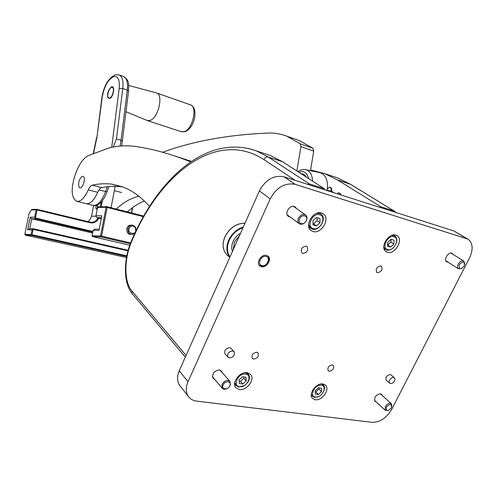 <?xml version="1.0" encoding="UTF-8"?>
<svg xmlns="http://www.w3.org/2000/svg" width="497" height="497" viewBox="0 0 497 497"><rect width="100%" height="100%" fill="white"/><g stroke="black" fill="none" stroke-linecap="round" stroke-linejoin="round"><path stroke-width="0.75" d="M266.529 255.396L268.163 256.259C272.126 259.446 266.411 268.212 261.379 266.696L259.651 265.783C255.756 262.571 261.528 253.83 266.529 255.396M315.26 399.737C321.913 401.036 330.213 389.437 325.591 385.262L322.982 383.97C316.39 382.56 307.966 394.158 312.507 398.377L315.26 399.737M239.399 389.536C246.698 390.928 255.359 379.298 250.612 374.452L247.251 372.675C240.032 371.166 231.229 382.752 235.864 387.654L239.399 389.536M313.017 231.496C321.248 234.329 330.598 218.699 323.466 213.946L321.621 213.014C313.483 210.032 303.978 225.607 310.948 230.44L313.017 231.496M387.467 252.302C394.804 254.855 403.775 239.802 397.258 235.783L395.879 235.118C388.604 232.428 379.509 247.481 385.914 251.55L387.467 252.302M376.254 401.974L374.974 401.396C373.874 397.463 375.676 394.91 380.367 393.742L381.547 394.295L382.156 395.438M214.598 379.31L213.058 378.292C211.859 373.663 214.008 370.874 219.494 369.923L221.525 371.029L222.178 372.545M290.167 217.052L288.241 216.301C284.259 213.493 289.552 204.789 294.224 206.485L295.361 207.069L296.436 208.479M448.101 262.192L446.617 261.789C443.33 259.85 448.157 251.817 451.804 253.172L453.258 254.526M386.312 380.242L386.237 380.18C385.374 377.26 386.672 375.372 390.139 374.514L390.946 374.9M332.344 364.854L333.338 365.345C334.282 368.457 332.909 370.42 329.213 371.253L328.194 370.75C327.268 367.631 328.647 365.662 332.344 364.854C328.647 365.662 327.268 367.631 328.194 370.75L329.213 371.253C332.909 370.42 334.282 368.457 333.338 365.345L332.344 364.854M256.781 352.224L258.067 352.901C259.067 356.262 257.576 358.318 253.588 359.07L252.277 358.374C251.302 355.001 252.805 352.951 256.781 352.224C252.805 352.951 251.302 355.001 252.277 358.374L253.588 359.07C257.576 358.318 259.067 356.262 258.067 352.901L256.781 352.224M225.129 354.038L225.017 353.92C224.041 350.46 225.588 348.385 229.657 347.689L231.068 348.453M306.195 246.139L307.078 246.593C308.587 250.358 307.158 252.631 302.803 253.414L301.884 252.942C300.405 249.171 301.847 246.903 306.195 246.139C301.847 246.903 300.405 249.171 301.884 252.942L302.803 253.414C307.158 252.631 308.587 250.358 307.078 246.593L306.195 246.139M380.789 265.932L381.46 266.255C382.796 269.691 381.466 271.84 377.471 272.704L376.782 272.362C375.465 268.914 376.801 266.771 380.789 265.932C376.801 266.771 375.465 268.914 376.782 272.362L377.471 272.704C381.466 271.84 382.796 269.691 381.46 266.255L380.789 265.932M391.754 409.248C386.523 417.989 380.037 422.363 372.29 422.357L196.682 401.129C193.14 400.669 190.401 399.153 188.469 396.587C185.698 392.512 185.549 387.548 188.015 381.696L270.225 198.825C276.593 187.282 284.936 182.461 295.249 184.362L468.093 239.15C472.939 243.145 473.411 249.413 469.503 257.955L391.754 409.248M467.59 238.858L453.718 230.906L284.011 176.814C273.81 174.901 265.597 179.603 259.384 190.935L179.249 370.805C176.845 376.571 177.019 381.472 179.771 385.523L180.231 386.107M381.174 207.783L380.826 206.752L337.506 179.957L324.684 173.627L310.594 169.955M395.774 212.436L394.661 211.324L350.248 184.176L337.506 179.957M265.441 153.915L270.418 155.567L282.694 161.817L324.249 188.674L324.566 189.742M248.575 148.504L256.241 150.852L268.355 157.071L309.382 183.921L307.954 184.449M297.206 139.85L299.486 140.657L312.986 148.28L313.713 151.094L310.476 170.682M162.693 152.262C192.494 141.297 227.197 134.911 266.796 133.115C273.673 132.718 280.358 133.743 286.862 136.19L300.213 143.795L300.927 146.627L296.852 170.968M138.911 196.247C131.177 197.955 123.623 202.223 116.248 209.057M144.391 201.037C138.582 203.285 132.923 206.907 127.406 211.908M173.925 155.691L191.42 161.37M122.846 186.971L121.249 186.729C114.683 185.996 108.166 186.307 101.686 187.673L92.287 185.151C90.802 185.574 89.472 187.139 88.304 189.842C84.484 198.303 80.533 202.086 76.439 201.192C71.531 197.676 70.872 189.637 74.463 177.062L75.501 174.018C78.83 164.656 82.993 158.562 87.988 155.747L109.042 147.957C117.907 145.727 126.872 145.254 135.923 146.534C150.79 148.653 166.663 152.846 183.555 159.096L190.662 161.885M77.172 201.378L85.72 203.546C89.864 204.46 93.852 200.713 97.679 192.32C98.847 189.637 100.183 188.09 101.686 187.673M92.287 185.151C98.692 183.741 105.134 183.393 111.614 184.101L122.38 186.797C131.86 190.227 140.906 196.762 149.51 206.392M111.614 184.101L121.249 186.729M97.126 205.174C95.803 206.267 95.511 207.522 96.244 208.939L96.387 208.964C97.71 207.87 98.008 206.615 97.275 205.199L97.126 205.174M102.357 200.776L101.183 206.82M98.779 218.14C96.921 221.861 94.088 223.414 90.286 222.793L37.058 209.976L35.43 217.978L92.908 231.478M131.413 212.927L132.388 207.796M115.174 186.338L111.048 207.727M30.255 217.189L34.666 217.164L36.157 209.833L31.299 209.945L29.099 213.53L24.85 234.335L31.125 234.559L32.081 229.869L27.689 229.763L30.255 217.189L31.765 218.798L92.61 233.018M126.692 256.489L31.615 235.367L25.335 235.131L126.499 257.527M127.99 250.842L33.119 229.347L32.025 234.708L126.822 255.818M93.629 205.522L91.541 216.195L89.994 219.624L87.988 221.637M100.282 206.845L101.202 202.124M31.299 209.945L31.938 209.436L36.915 209.318L90.112 222.147L92.666 222.234C95.051 221.749 96.797 220.314 97.915 217.928M132.68 207.578L131.649 212.989M92.771 232.18L35.635 218.792L31.765 218.798L29.745 228.726L33.603 228.813L128.145 250.277M32.081 229.869L33.603 228.813M27.689 229.763L29.745 228.726M35.635 218.792L34.666 217.164M37.058 209.976L36.915 209.318L36.157 209.833L37.058 209.976M32.025 234.708L31.125 234.559L31.615 235.367L32.025 234.708M25.335 235.131L24.85 234.335M131.419 225.184L130.133 225.191C125.816 225.762 125.629 233.602 129.916 234.379L131.227 234.447M98.99 230.478L93.125 230.347L92.082 235.708L100.537 235.988L106.097 207.274L97.58 207.479L95.952 215.847L101.835 215.804L98.99 230.478M130.307 243.716L101.084 236.926L92.616 236.634L129.754 245.214M143.36 216.667L107.166 207.442L101.605 236.162L130.618 242.921M101.469 217.692L97.014 217.705L101.264 218.748M93.125 230.347L94.79 229.142L99.232 229.229M97.58 207.479L98.412 206.895L106.936 206.677L143.695 216.065M95.952 215.847L96.12 216.779L97.014 217.705M106.936 206.677L106.097 207.274L107.166 207.442L106.936 206.677M101.605 236.162L100.537 235.988L101.084 236.926L101.605 236.162M92.616 236.634L92.082 235.708M109.452 98.039L108.862 97.99C106.234 97.294 108.824 87.702 111.726 87.41L112.347 87.453C114.993 88.143 112.347 97.828 109.452 98.039M97.785 192.066C94.449 199.676 90.808 203.577 86.869 203.776M111.707 147.348L119.174 88.423C119.883 80.185 118.174 76.209 114.055 76.488C108.29 79.079 104.358 85.875 102.264 96.89L101.947 97.188C104.028 85.409 108.532 77.942 115.453 74.78L119.143 74.935C122.33 76.501 123.542 81.036 122.784 88.534L116.453 138.856L113.291 147.031M156.213 92.846L156.654 92.976C163.625 94.759 158.319 117.733 150.305 120.392L147.354 120.566L125.977 111.713M111.328 87.031C108.197 89.951 107.048 93.517 107.88 97.747L109.856 98.431C113.695 96.816 115.316 84.956 111.434 86.981L111.328 87.031M329.952 187.214L331.468 188.052L331.76 190.519L331.337 191.42M330.368 187.344L329.803 187.164L330.909 187.866L331.195 190.339L330.772 191.239M329.803 187.164L327.89 188.214L326.983 190.165M340.457 194.805L339.886 193.594L338.581 192.786L336.916 193.681M338.879 192.911L340.451 193.774L341.029 194.992M319.285 172.534L320.36 172.763C325.933 174.963 328.225 180.579 327.237 189.618M330.145 191.519L328.43 190.494L325.889 190.165M332.145 191.68L334.406 192.879M266.025 256.495C261.043 255.017 256.688 264.621 261.876 265.609C266.827 267.038 271.176 257.539 266.025 256.495M267.305 255.682L267.516 255.862C271.412 258.993 265.802 267.603 260.85 266.112L259.179 265.23M245.586 374.055C238.299 372.657 232.13 386.001 239.709 386.685C246.934 388.002 253.091 374.862 245.586 374.055M244.425 385.529L238.846 386.989L235.851 385.399L234.814 382.336M245.257 372.651L248.37 374.198C250.041 376.546 249.767 379.36 247.537 382.64M239.088 379.876L239.299 383.498L242.847 383.995L246.183 380.888L245.984 377.266L242.437 376.751L239.088 379.876M239.163 381.156L240.473 381.336L243.791 378.242L243.716 376.937M243.791 378.242L246.183 380.888M240.473 381.336L242.847 383.995M321.286 385.243C314.887 383.995 308.811 396.469 315.502 397.06C321.857 398.234 327.902 385.939 321.286 385.243M318.31 396.662L314.607 397.333L312.278 396.171L311.327 394.196M321.23 383.964L323.385 385.051C324.653 386.517 324.802 388.48 323.827 390.959M315.26 390.717L315.284 394.09L318.409 394.525L321.503 391.605L321.491 388.238L318.372 387.784L315.26 390.717M315.266 391.903L315.856 391.99L318.937 389.083L318.931 387.865M318.937 389.083L321.503 391.605M315.856 391.99L318.409 394.525M223.178 384.883C220.879 389.524 227.912 390.449 229.881 385.796C232.205 381.18 225.178 380.186 223.178 384.883M227.837 388.145C225.489 389.605 223.6 389.623 222.19 388.2L222.047 384.299C224.594 380.54 227.247 379.596 230.005 381.466L230.161 385.405L229.111 387.008M386.331 407.149C385.97 411.398 387.66 411.628 391.4 407.844C391.779 403.589 390.089 403.359 386.331 407.149M388.188 410.559L385.343 410.323L385.312 406.639C387.325 403.639 389.356 402.682 391.412 403.769L391.841 406.509M299.641 218.792C297.131 223.886 304.052 225.831 306.239 220.687C308.774 215.63 301.859 213.604 299.641 218.792M306.425 220.519C304.294 223.998 301.859 225.029 299.113 223.625C297.728 222.321 297.504 220.525 298.436 218.226C300.548 214.76 302.971 213.71 305.717 215.083C307.134 216.388 307.37 218.202 306.425 220.519M459.296 264.634C458.706 269.473 460.352 269.946 464.223 266.05C464.832 261.211 463.185 260.739 459.296 264.634M461.85 268.479L458.507 268.827C457.352 267.821 457.252 266.262 458.215 264.137C459.986 261.316 461.875 260.316 463.881 261.136L464.776 264.155M83.322 176.472C86.292 178.15 82.266 189.922 79.52 187.605L79.011 186.996C78.054 182.753 79.06 179.231 82.03 176.429L83.322 176.472M97.685 205.801L96.965 208.622M393.978 236.727C387.735 234.528 381.112 248.127 387.679 249.6C393.879 251.699 400.464 238.311 393.978 236.727M392.823 248.214C390.692 249.91 388.642 250.525 386.66 250.047L385.355 249.413L383.802 247.127M391.959 235.305L394.978 236.044C396.861 237.578 397.314 239.939 396.339 243.12M387.753 242.287L387.61 246.164L390.667 247.04L393.866 244.052L394.028 240.181L390.971 239.293L387.753 242.287M387.654 245.033L390.872 242.07L390.977 239.293M390.872 242.07L393.866 244.052M387.685 245.04L390.667 247.04M319.733 214.779C312.582 212.281 305.81 226.918 313.29 228.62C320.385 230.999 327.125 216.611 319.733 214.779M316.577 213.375L319.59 213.449L321.174 214.244C327.212 218.295 319.279 231.546 312.296 229.123L310.557 228.241L308.581 224.464M313.004 220.699L313.042 224.899L316.533 225.899L319.987 222.718L319.969 218.525L316.477 217.506L313.004 220.699M313.029 223.675L313.694 223.861L317.136 220.699L317.117 217.692M317.136 220.699L319.987 222.718M313.694 223.861L316.533 225.899M229.44 357.964C233.534 357.237 235.081 355.144 234.075 351.683L232.664 350.925C228.577 351.627 227.023 353.715 227.999 357.181L229.44 357.964M389.89 379.584C388.977 381.093 388.896 382.286 389.648 383.156C391.052 383.988 392.549 383.411 394.146 381.429C395.065 379.907 395.14 378.714 394.382 377.844C392.978 377.024 391.481 377.602 389.89 379.584M179.249 370.805L188.015 381.696M259.384 190.935L270.225 198.825M284.011 176.814L295.249 184.362M453.718 230.906L466.198 238.268M394.456 211.2L350.72 184.406L337.32 177.833L332.089 176.093M380.826 206.752L393.928 210.939M295.249 180.399L263.907 159.58C216.071 128.493 159.127 174.714 131.475 241.927L131.283 242.387C124.02 259.372 124.064 281.948 131.786 290.776L186.083 355.461M132.078 293.447L131.786 290.776M263.907 159.58C265.019 157.537 266.498 156.698 268.355 157.071L282.694 161.817M309.382 183.921L324.249 188.674M131.307 241.244L131.475 241.927M300.927 146.627L313.713 151.094M300.213 143.795L312.986 148.28M111.949 184.138L121.591 186.766M97.679 192.32L88.304 189.842M91.541 216.195L96.008 216.164M90.286 222.793L90.112 222.147M102.264 96.89L97.014 136.855L101.928 97.325M86.466 203.739L92.604 205.292C97.362 206.143 101.686 201.62 105.563 191.718L107.277 186.76M98.934 189.953L107.035 191.836L108.849 186.592M119.174 88.423L122.784 88.534L127.288 90.094C128.033 82.614 126.797 78.091 123.585 76.513L123.418 76.451M116.453 138.856L121.044 140.266L127.288 90.094L128.524 91.193L122.337 141.092M97.014 136.855L93.629 153.151M120.137 146.087L121.044 140.266L122.318 141.235L121.603 145.969M93.33 153.275L96.685 137.234M147.603 120.647L181.299 131.711L184.362 131.599C192.637 129.164 197.756 106.774 190.488 104.873L190.326 104.817M230.024 256.843C226.856 252.314 226.576 246.854 229.185 240.461C232.198 234.149 236.808 229.887 243.021 227.663M229.819 257.297C226.315 252.662 225.93 246.966 228.67 240.213C231.863 233.553 236.752 229.142 243.325 226.98M227.632 255.495L226.924 254.855C222.681 250.239 222.01 244.269 224.911 236.951C229.564 227.961 236.274 223.358 245.027 223.153M233.292 249.506L234.373 242.07L239.473 235.621M232.459 251.376C231.353 248.332 231.565 245.027 233.087 241.449C234.727 237.895 237.218 235.149 240.554 233.205M331.468 188.052L330.909 187.866M340.451 193.774L339.886 193.594M339.314 193.053L338.749 192.873M331.76 190.519L331.195 190.339M301.163 173.751C303.35 173.695 305.04 174.782 306.22 177.019M298.772 172.204C303.816 170.359 307.115 172.496 308.674 178.609M304.785 169.527L306.146 169.775C310.134 171.167 312.278 174.956 312.576 181.125M135.65 230.639C135.929 235.423 127.039 233.292 129.015 229.024C129.667 226.775 131.015 225.768 133.066 226.017C135.01 226.75 135.874 228.291 135.65 230.639M134.96 233.031L132.513 234.46C129.313 234.404 127.797 232.54 127.959 228.856C128.431 226.856 129.543 225.638 131.301 225.203L132.482 225.178M323.056 213.66L323.466 213.946M396.948 235.584L397.258 235.783M179.771 385.523L188.469 396.587M350.596 184.331L337.32 177.833L324.684 173.627M270.418 155.567L256.241 150.852C206.628 133.32 157.325 179.305 131.227 241.436L131.022 241.909C123.591 259.794 123.219 282.762 131.997 293.354L185.325 357.169M286.862 136.19L299.486 140.657M191.27 161.469L183.555 159.096M90.466 222.221L92.666 222.234M119.143 74.935L123.585 76.513C129.872 80.502 128.543 84.676 128.543 91.032M107.017 191.898C102.705 203.577 96.399 206.448 93.479 205.503M181.61 131.811L185.251 131.662M156.654 92.976L190.488 104.873C194.712 106.824 195.327 110.576 194.737 117.404C193.296 124.312 190.283 129.009 185.698 131.488M128.692 85.459L156.462 92.914M229.769 257.409L226.924 254.855C222.65 250.202 221.96 244.213 224.855 236.883C229.521 227.874 236.249 223.29 245.04 223.128M330.207 187.263L329.641 187.083M339.147 192.966L338.581 192.786M320.36 172.763L306.146 169.775C304.27 169.16 301.977 169.465 299.262 170.676L297.771 171.558M332.686 191.854L328.43 190.494M235.851 385.399L234.646 384.026M248.165 373.974L246.928 372.638M312.278 396.171L311.296 395.177M323.205 384.883L322.205 383.908M222.19 388.2L212.424 376.763M229.881 381.317L219.972 370.029M385.343 410.323L374.378 400.247M391.319 403.688L380.255 393.73M299.113 223.625L287.191 214.872M305.487 214.921L293.429 206.342M458.507 268.827L445.784 260.714M463.751 261.062L450.922 253.072M114.347 190.612L121.585 192.556M385.355 249.413L383.995 248.488M394.711 235.87L393.326 234.969M310.557 228.241L308.811 226.967M320.826 214.008L319.049 212.778M136.023 230.763C136.19 227.098 134.619 225.247 131.301 225.203L130.133 225.191M131.109 234.416L129.941 234.385M230.956 348.329L233.963 351.565M225.017 353.92L227.999 357.181M386.237 380.18L389.648 383.156M390.872 374.831L394.307 377.782"/></g></svg>
